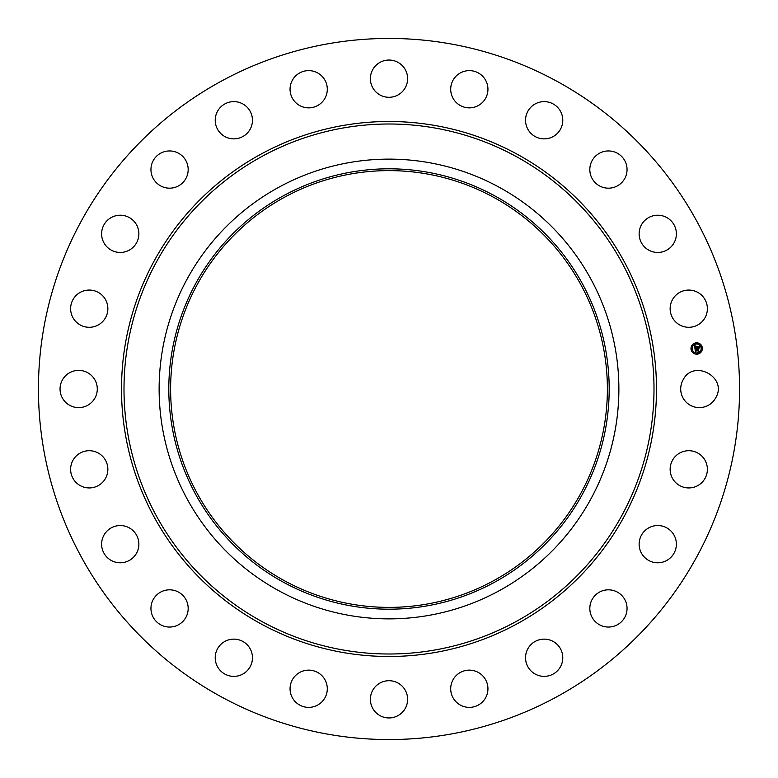 <?xml version="1.0" encoding="UTF-8"?>
<svg xmlns="http://www.w3.org/2000/svg" width="778" height="778" viewBox="0 0 778 778"><rect width="100%" height="100%" fill="white"/><g stroke="black" fill="none" stroke-linecap="round" stroke-linejoin="round"><path stroke-width="0.58" stroke-dasharray="3.89 2.92" d="M682.987 380.072C693.499 358.444 728.198 377.398 715.672 397.928A18.623 18.623 0 0 1 690.407 405.338A18.623 18.623 0 0 1 682.987 380.072M220.933 696.641A350.557 350.557 0 0 1 81.359 220.933A350.557 350.557 0 0 1 557.067 81.359M493.699 197.349A218.385 218.385 0 0 1 580.651 493.699A218.385 218.385 0 0 1 284.301 580.651A218.385 218.385 0 0 1 197.349 284.301A218.385 218.385 0 0 1 493.699 197.349M675.285 456.472A18.623 18.623 0 0 1 701.61 455.85A18.623 18.623 0 0 1 702.233 482.175A18.623 18.623 0 0 1 675.907 482.798A18.623 18.623 0 0 1 675.285 456.472M648.064 528.262A18.623 18.623 0 0 1 673.66 534.476A18.623 18.623 0 0 1 667.446 560.063A18.623 18.623 0 0 1 641.85 553.858A18.623 18.623 0 0 1 648.064 528.262M603.193 590.57A18.623 18.623 0 0 1 626.3 603.193A18.623 18.623 0 0 1 613.677 626.3A18.623 18.623 0 0 1 590.57 613.677A18.623 18.623 0 0 1 603.193 590.57M543.725 639.137A18.623 18.623 0 0 1 562.776 657.313A18.623 18.623 0 0 1 544.61 676.374A18.623 18.623 0 0 1 525.549 658.198A18.623 18.623 0 0 1 543.725 639.137M473.714 670.665A18.623 18.623 0 0 1 487.417 693.149A18.623 18.623 0 0 1 464.923 706.852A18.623 18.623 0 0 1 451.23 684.368A18.623 18.623 0 0 1 473.714 670.665M397.928 682.987A18.623 18.623 0 0 1 405.338 708.262A18.623 18.623 0 0 1 380.072 715.672A18.623 18.623 0 0 1 372.662 690.407A18.623 18.623 0 0 1 397.928 682.987M321.528 675.285A18.623 18.623 0 0 1 322.15 701.61A18.623 18.623 0 0 1 295.825 702.233A18.623 18.623 0 0 1 295.202 675.907A18.623 18.623 0 0 1 321.528 675.285M249.738 648.064A18.623 18.623 0 0 1 243.524 673.66A18.623 18.623 0 0 1 217.937 667.446A18.623 18.623 0 0 1 224.142 641.85A18.623 18.623 0 0 1 249.738 648.064M187.43 603.193A18.623 18.623 0 0 1 174.807 626.3A18.623 18.623 0 0 1 151.7 613.677A18.623 18.623 0 0 1 164.323 590.57A18.623 18.623 0 0 1 187.43 603.193M138.863 543.725A18.623 18.623 0 0 1 120.687 562.776A18.623 18.623 0 0 1 101.626 544.61A18.623 18.623 0 0 1 119.802 525.549A18.623 18.623 0 0 1 138.863 543.725M107.335 473.714A18.623 18.623 0 0 1 84.851 487.417A18.623 18.623 0 0 1 71.148 464.923A18.623 18.623 0 0 1 93.632 451.23A18.623 18.623 0 0 1 107.335 473.714M95.013 397.928A18.623 18.623 0 0 1 69.738 405.338A18.623 18.623 0 0 1 62.328 380.072A18.623 18.623 0 0 1 87.593 372.662A18.623 18.623 0 0 1 95.013 397.928M102.715 321.528A18.623 18.623 0 0 1 76.39 322.15A18.623 18.623 0 0 1 75.767 295.825A18.623 18.623 0 0 1 102.093 295.202A18.623 18.623 0 0 1 102.715 321.528M129.936 249.738A18.623 18.623 0 0 1 104.34 243.524A18.623 18.623 0 0 1 110.554 217.937A18.623 18.623 0 0 1 136.15 224.142A18.623 18.623 0 0 1 129.936 249.738M174.807 187.43A18.623 18.623 0 0 1 151.7 174.807A18.623 18.623 0 0 1 164.323 151.7A18.623 18.623 0 0 1 187.43 164.323A18.623 18.623 0 0 1 174.807 187.43M234.275 138.863A18.623 18.623 0 0 1 215.224 120.687A18.623 18.623 0 0 1 233.39 101.626A18.623 18.623 0 0 1 252.451 119.802A18.623 18.623 0 0 1 234.275 138.863M304.286 107.335A18.623 18.623 0 0 1 290.583 84.851A18.623 18.623 0 0 1 313.077 71.148A18.623 18.623 0 0 1 326.77 93.632A18.623 18.623 0 0 1 304.286 107.335M380.072 95.013A18.623 18.623 0 0 1 372.662 69.738A18.623 18.623 0 0 1 397.928 62.328A18.623 18.623 0 0 1 405.338 87.593A18.623 18.623 0 0 1 380.072 95.013M456.472 102.715A18.623 18.623 0 0 1 455.85 76.39A18.623 18.623 0 0 1 482.175 75.767A18.623 18.623 0 0 1 482.798 102.093A18.623 18.623 0 0 1 456.472 102.715M528.262 129.936A18.623 18.623 0 0 1 534.476 104.34A18.623 18.623 0 0 1 560.063 110.554A18.623 18.623 0 0 1 553.858 136.15A18.623 18.623 0 0 1 528.262 129.936M590.57 174.807A18.623 18.623 0 0 1 603.193 151.7A18.623 18.623 0 0 1 626.3 164.323A18.623 18.623 0 0 1 613.677 187.43A18.623 18.623 0 0 1 590.57 174.807M639.137 234.275A18.623 18.623 0 0 1 657.313 215.224A18.623 18.623 0 0 1 676.374 233.39A18.623 18.623 0 0 1 658.198 252.451A18.623 18.623 0 0 1 639.137 234.275M670.665 304.286A18.623 18.623 0 0 1 693.149 290.583A18.623 18.623 0 0 1 706.852 313.077A18.623 18.623 0 0 1 684.368 326.77A18.623 18.623 0 0 1 670.665 304.286M695.931 342.855A5.689 5.689 0 0 0 691.039 349.234A5.689 5.689 0 0 0 697.419 354.136M697.263 352.94A4.483 4.483 0 0 0 701.124 347.912A4.483 4.483 0 0 0 696.096 344.051A4.483 4.483 0 0 0 692.235 349.079A4.483 4.483 0 0 0 697.263 352.94M691.681 349.497L691.593 348.816L691.681 349.497M696.057 343.788L695.97 343.108L696.057 343.788M692.683 345.743L692.595 345.053L692.683 345.743M701.766 348.174L701.678 347.484L701.766 348.174M699.821 344.8L699.723 344.119M697.292 353.193L697.389 353.873L697.292 353.193M693.538 352.191L693.626 352.872L693.538 352.191M700.667 351.248L700.754 351.928L700.667 351.248M695.892 350.975L695.639 350.401L698.43 350.382L698.274 349.264L695.367 349.906L695.785 348.972L694.987 348.709L695.406 351.666L695.765 351.17M695.688 351.131L695.6 350.586M695.231 348.593L695.872 348.865L695.231 348.593M695.561 349.234L695.493 349.799L698.391 349.079L698.605 350.197L698.44 348.933L695.561 349.234M694.618 345.928L694.958 348.486L698.099 348.145L697.934 346.93L696.417 347.455L696.699 346.424L695.231 347.396L695.289 346.404L695.172 347.465L696.213 347.484L695.055 347.63L695.415 346.239L694.666 345.957M694.929 345.831L695.561 346.064L694.929 345.831M696.757 346.298L695.697 346.434L696.757 346.298M697.652 347.076L696.475 346.794L696.534 347.289L698.08 346.716L698.255 348.067L698.129 346.57L697.652 347.076"/><path stroke-width="1.17" d="M682.987 380.072C693.499 358.444 728.198 377.398 715.672 397.928A18.623 18.623 0 0 1 690.407 405.338A18.623 18.623 0 0 1 682.987 380.072M557.067 81.359A350.557 350.557 0 0 1 696.641 557.067A350.557 350.557 0 0 1 220.933 696.641A350.557 350.557 0 0 1 81.359 220.933A350.557 350.557 0 0 1 557.067 81.359A350.557 350.557 0 0 1 696.641 557.067A350.557 350.557 0 0 1 220.933 696.641M675.285 456.472A18.623 18.623 0 0 1 701.61 455.85A18.623 18.623 0 0 1 702.233 482.175A18.623 18.623 0 0 1 675.907 482.798A18.623 18.623 0 0 1 675.285 456.472M648.064 528.262A18.623 18.623 0 0 1 673.66 534.476A18.623 18.623 0 0 1 667.446 560.063A18.623 18.623 0 0 1 641.85 553.858A18.623 18.623 0 0 1 648.064 528.262M603.193 590.57A18.623 18.623 0 0 1 626.3 603.193A18.623 18.623 0 0 1 613.677 626.3A18.623 18.623 0 0 1 590.57 613.677A18.623 18.623 0 0 1 603.193 590.57M543.725 639.137A18.623 18.623 0 0 1 562.776 657.313A18.623 18.623 0 0 1 544.61 676.374A18.623 18.623 0 0 1 525.549 658.198A18.623 18.623 0 0 1 543.725 639.137M473.714 670.665A18.623 18.623 0 0 1 487.417 693.149A18.623 18.623 0 0 1 464.923 706.852A18.623 18.623 0 0 1 451.23 684.368A18.623 18.623 0 0 1 473.714 670.665M397.928 682.987A18.623 18.623 0 0 1 405.338 708.262A18.623 18.623 0 0 1 380.072 715.672A18.623 18.623 0 0 1 372.662 690.407A18.623 18.623 0 0 1 397.928 682.987M321.528 675.285A18.623 18.623 0 0 1 322.15 701.61A18.623 18.623 0 0 1 295.825 702.233A18.623 18.623 0 0 1 295.202 675.907A18.623 18.623 0 0 1 321.528 675.285M249.738 648.064A18.623 18.623 0 0 1 243.524 673.66A18.623 18.623 0 0 1 217.937 667.446A18.623 18.623 0 0 1 224.142 641.85A18.623 18.623 0 0 1 249.738 648.064M187.43 603.193A18.623 18.623 0 0 1 174.807 626.3A18.623 18.623 0 0 1 151.7 613.677A18.623 18.623 0 0 1 164.323 590.57A18.623 18.623 0 0 1 187.43 603.193M138.863 543.725A18.623 18.623 0 0 1 120.687 562.776A18.623 18.623 0 0 1 101.626 544.61A18.623 18.623 0 0 1 119.802 525.549A18.623 18.623 0 0 1 138.863 543.725M107.335 473.714A18.623 18.623 0 0 1 84.851 487.417A18.623 18.623 0 0 1 71.148 464.923A18.623 18.623 0 0 1 93.632 451.23A18.623 18.623 0 0 1 107.335 473.714M95.013 397.928A18.623 18.623 0 0 1 69.738 405.338A18.623 18.623 0 0 1 62.328 380.072A18.623 18.623 0 0 1 87.593 372.662A18.623 18.623 0 0 1 95.013 397.928M102.715 321.528A18.623 18.623 0 0 1 76.39 322.15A18.623 18.623 0 0 1 75.767 295.825A18.623 18.623 0 0 1 102.093 295.202A18.623 18.623 0 0 1 102.715 321.528M129.936 249.738A18.623 18.623 0 0 1 104.34 243.524A18.623 18.623 0 0 1 110.554 217.937A18.623 18.623 0 0 1 136.15 224.142A18.623 18.623 0 0 1 129.936 249.738M174.807 187.43A18.623 18.623 0 0 1 151.7 174.807A18.623 18.623 0 0 1 164.323 151.7A18.623 18.623 0 0 1 187.43 164.323A18.623 18.623 0 0 1 174.807 187.43M234.275 138.863A18.623 18.623 0 0 1 215.224 120.687A18.623 18.623 0 0 1 233.39 101.626A18.623 18.623 0 0 1 252.451 119.802A18.623 18.623 0 0 1 234.275 138.863M304.286 107.335A18.623 18.623 0 0 1 290.583 84.851A18.623 18.623 0 0 1 313.077 71.148A18.623 18.623 0 0 1 326.77 93.632A18.623 18.623 0 0 1 304.286 107.335M380.072 95.013A18.623 18.623 0 0 1 372.662 69.738A18.623 18.623 0 0 1 397.928 62.328A18.623 18.623 0 0 1 405.338 87.593A18.623 18.623 0 0 1 380.072 95.013M456.472 102.715A18.623 18.623 0 0 1 455.85 76.39A18.623 18.623 0 0 1 482.175 75.767A18.623 18.623 0 0 1 482.798 102.093A18.623 18.623 0 0 1 456.472 102.715M528.262 129.936A18.623 18.623 0 0 1 534.476 104.34A18.623 18.623 0 0 1 560.063 110.554A18.623 18.623 0 0 1 553.858 136.15A18.623 18.623 0 0 1 528.262 129.936M590.57 174.807A18.623 18.623 0 0 1 603.193 151.7A18.623 18.623 0 0 1 626.3 164.323A18.623 18.623 0 0 1 613.677 187.43A18.623 18.623 0 0 1 590.57 174.807M639.137 234.275A18.623 18.623 0 0 1 657.313 215.224A18.623 18.623 0 0 1 676.374 233.39A18.623 18.623 0 0 1 658.198 252.451A18.623 18.623 0 0 1 639.137 234.275M670.665 304.286A18.623 18.623 0 0 1 693.149 290.583A18.623 18.623 0 0 1 706.852 313.077A18.623 18.623 0 0 1 684.368 326.77A18.623 18.623 0 0 1 670.665 304.286M697.419 354.136A5.689 5.689 0 0 1 691.039 349.234A5.689 5.689 0 0 1 695.931 342.855A5.689 5.689 0 0 1 702.32 347.747A5.689 5.689 0 0 1 697.419 354.136L700.219 344.041M493.699 197.349A218.385 218.385 0 0 1 580.651 493.699A218.385 218.385 0 0 1 284.301 580.651A218.385 218.385 0 0 1 197.349 284.301A218.385 218.385 0 0 1 493.699 197.349M700.064 343.925L695.931 342.855M283.435 195.764A220.193 220.193 0 0 0 195.764 494.565A220.193 220.193 0 0 0 494.565 582.236A220.193 220.193 0 0 0 582.236 283.435A220.193 220.193 0 0 0 283.435 195.764M278.796 590.735A229.88 229.88 0 0 1 187.265 278.796A229.88 229.88 0 0 1 499.204 187.265A229.88 229.88 0 0 1 590.735 499.204A229.88 229.88 0 0 1 278.796 590.735A229.88 229.88 0 0 0 618.88 389A229.88 229.88 0 0 0 278.796 187.265A229.88 229.88 0 0 0 278.796 590.735M699.723 344.119L699.821 344.8M696.096 344.051A4.483 4.483 0 0 1 701.124 347.912A4.483 4.483 0 0 1 697.263 352.94A4.483 4.483 0 0 1 692.235 349.079A4.483 4.483 0 0 1 696.096 344.051M691.593 348.816L691.681 349.497L691.593 348.816M695.97 343.108L696.057 343.788L695.97 343.108M692.595 345.053L692.683 345.743L692.595 345.053M701.678 347.484L701.766 348.174L701.678 347.484M697.389 353.873L697.292 353.193L697.389 353.873M693.626 352.872L693.538 352.191L693.626 352.872M700.754 351.928L700.667 351.248L700.754 351.928M694.987 348.709L695.785 348.972L695.367 349.906L698.274 349.264L698.43 350.382L695.639 350.401L696.184 351.072L695.454 350.421L696.115 351.209L695.406 351.666L694.987 348.709M695.124 348.534L695.872 348.865L695.124 348.534M695.542 349.186L695.551 349.711L698.44 348.933L698.605 350.197L698.391 349.079L695.493 349.799L695.542 349.186M694.958 348.486L694.618 345.928L695.415 346.239L695.055 347.63L696.213 347.484L695.172 347.465L695.24 346.443L695.231 347.396L696.184 347.27L695.658 346.56L696.699 346.424L696.417 347.455L697.934 346.93L698.099 348.145L694.958 348.486M694.744 345.724L695.561 346.064L694.744 345.724M695.726 346.366L696.787 346.229L695.726 346.366M696.524 346.716L696.592 347.212L698.129 346.57L698.313 347.999L698.08 346.716L696.534 347.289L696.524 346.716M517.244 154.258A267.486 267.486 0 0 1 623.742 517.244A267.486 267.486 0 0 1 260.756 623.742A267.486 267.486 0 0 1 154.258 260.756A267.486 267.486 0 0 1 517.244 154.258M261.953 621.554A264.987 264.987 0 0 1 156.446 261.953A264.987 264.987 0 0 1 516.047 156.446A264.987 264.987 0 0 1 621.554 516.047A264.987 264.987 0 0 1 261.953 621.554"/></g></svg>
